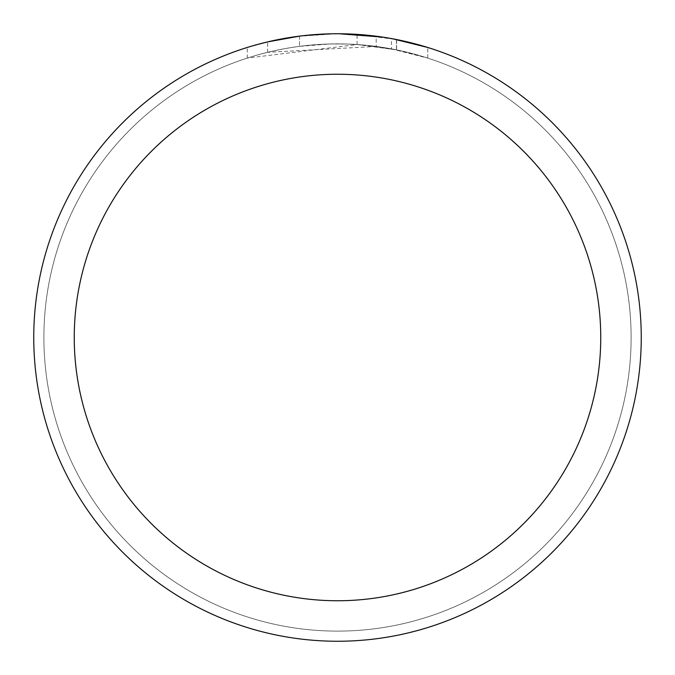 <?xml version="1.0" encoding="UTF-8"?>
<svg xmlns="http://www.w3.org/2000/svg" width="675" height="675" viewBox="0 0 675 675"><rect width="100%" height="100%" fill="white"/><g stroke="black" fill="none" stroke-linecap="round" stroke-linejoin="round"><path stroke-width="0.51" stroke-dasharray="3.38 2.53" d="M337.5 43.883A293.617 293.617 0 0 1 631.117 337.5A293.617 293.617 0 0 1 337.5 631.117A293.617 293.617 0 0 1 43.883 337.5A293.617 293.617 0 0 1 337.5 43.883A293.617 293.617 0 0 1 631.117 337.5A293.617 293.617 0 0 1 337.5 631.117A293.617 293.617 0 0 1 43.883 337.5A293.617 293.617 0 0 1 337.5 43.883A293.617 293.617 0 0 1 631.117 337.5A293.617 293.617 0 0 1 337.5 631.117A293.617 293.617 0 0 1 43.883 337.5A293.617 293.617 0 0 1 337.5 43.883A293.625 293.625 0 0 1 631.125 337.5A293.625 293.625 0 0 1 337.5 631.125A293.625 293.625 0 0 1 43.875 337.5A293.625 293.625 0 0 1 337.5 43.875M337.5 33.758A303.742 303.742 0 0 1 641.242 337.5A303.742 303.742 0 0 1 337.5 641.242A303.75 303.75 0 0 1 33.75 337.5A303.75 303.75 0 0 1 337.5 33.75A303.75 303.75 0 0 1 641.25 337.5A303.75 303.75 0 0 1 337.5 641.25A303.742 303.742 0 0 1 33.758 337.5A303.742 303.742 0 0 1 337.5 33.758M376.186 36.222L339.255 33.758L357.075 34.4L396.461 39.53L396.461 49.866L357.083 44.533L247.269 58.092C289.364 44.668 332.345 40.778 376.186 46.44L376.186 36.222M396.444 39.53L382.396 37.083M427.739 47.469L392.892 38.846M339.255 33.758L343.558 33.809M347.777 33.927L374.903 36.062M376.186 46.44L267.629 52.312A293.617 293.617 0 0 1 299.54 46.347L329.501 43.993L348.064 44.069L366.677 45.335L396.588 49.891L391.458 48.878L391.458 38.585M299.54 36.129L299.54 46.347L299.54 36.129A303.75 303.75 0 0 0 267.637 41.892L292.089 37.167M304.67 35.53L303.244 35.691M427.764 58.101L427.764 47.469L427.764 58.101M391.449 48.887L427.739 58.092L396.444 49.866M297.675 36.374L335.745 33.758L316.499 34.476L297.346 36.416L272.067 40.88L247.253 47.469L257.833 44.381M247.253 58.092L247.253 47.469M267.637 52.312L267.637 41.892L267.629 52.312M299.54 36.138L315.233 34.568M320.068 34.256L335.753 33.767M335.745 33.758L329.501 33.851M396.461 49.866L396.461 39.53M357.083 44.533L357.083 34.383M396.588 39.555L396.588 49.891"/><path stroke-width="1.01" d="M337.5 74.25A263.25 263.25 0 0 1 600.75 337.5A263.25 263.25 0 0 1 337.5 600.75A263.25 263.25 0 0 1 74.25 337.5A263.25 263.25 0 0 1 337.5 74.25M337.5 33.75A303.75 303.75 0 0 1 641.25 337.5A303.75 303.75 0 0 1 337.5 641.25A303.75 303.75 0 0 1 33.75 337.5A303.75 303.75 0 0 1 337.5 33.75M392.892 38.846L427.739 47.469M382.396 37.083L339.255 33.758M343.558 33.809L347.777 33.927M374.903 36.062L376.186 36.222M303.244 35.691L299.54 36.129M257.833 44.381L267.629 41.901L299.54 36.138M315.233 34.568L320.068 34.256M329.501 33.851L304.67 35.53M292.089 37.167L297.675 36.374"/></g></svg>
